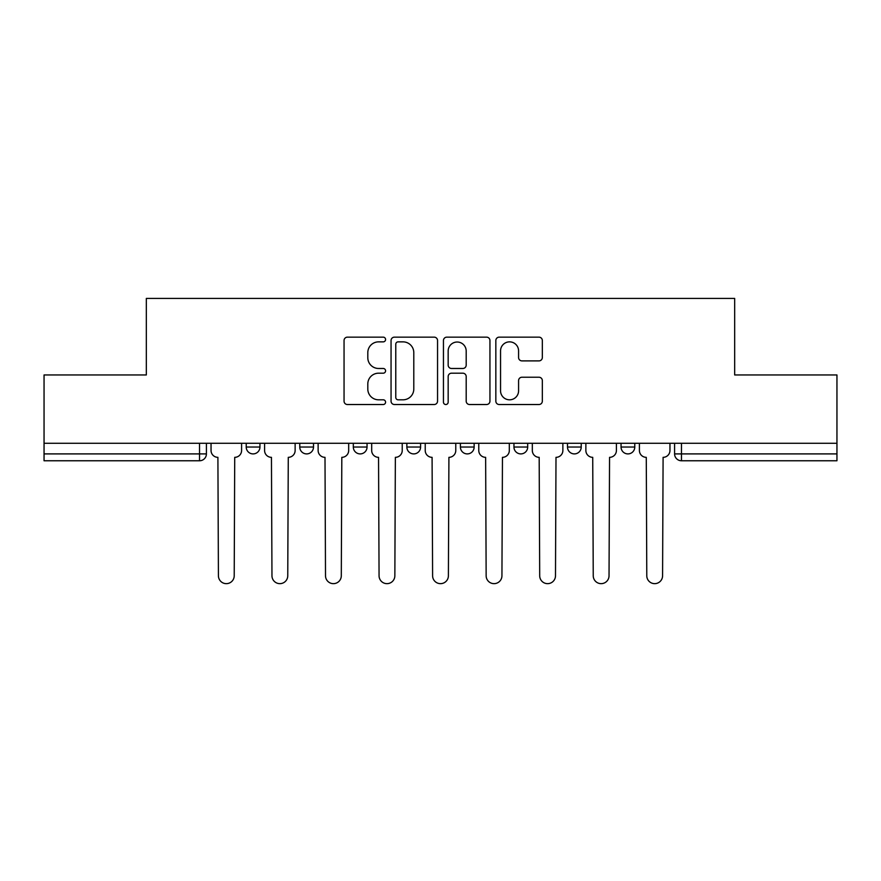 <?xml version="1.0" encoding="UTF-8"?>
<svg xmlns="http://www.w3.org/2000/svg" width="881" height="881" viewBox="0 0 881 881"><rect width="100%" height="100%" fill="white"/><g stroke="black" fill="none" stroke-linecap="round" stroke-linejoin="round"><path stroke-width="1.32" d="M385.581 339.504A2.357 2.357 0 0 0 383.224 337.148L347.422 337.148A3.37 3.37 0 0 0 344.053 340.518L344.053 401.152A3.37 3.37 0 0 0 347.422 404.522L383.224 404.522A2.357 2.357 0 0 0 385.581 402.165A2.357 2.357 0 0 0 383.224 399.809L378.588 399.809A10.781 10.781 0 0 1 367.806 389.028L367.806 383.973A10.781 10.781 0 0 1 378.588 373.192L383.224 373.192A2.357 2.357 0 0 0 385.581 370.835A2.357 2.357 0 0 0 383.224 368.478L378.588 368.478A10.781 10.781 0 0 1 367.806 357.697L367.806 352.642A10.781 10.781 0 0 1 378.588 341.861L383.224 341.861A2.357 2.357 0 0 0 385.581 339.504M567.496 443.264L567.496 447.03L581.229 447.03A6.861 6.861 0 0 1 574.368 453.902A6.861 6.861 0 0 1 567.496 447.03L567.496 443.264M513.953 443.264L513.953 447.03L527.686 447.03A6.861 6.861 0 0 1 520.825 453.902A6.861 6.861 0 0 1 513.953 447.03L513.953 443.264M406.857 443.264L406.857 447.03L420.589 447.03A6.861 6.861 0 0 1 413.729 453.902A6.861 6.861 0 0 1 406.857 447.03L406.857 443.264M538.963 360.891A3.37 3.37 0 0 0 542.333 357.532L542.333 340.518A3.37 3.37 0 0 0 538.963 337.148L499.208 337.148A3.37 3.37 0 0 0 495.838 340.518L495.838 401.152A3.37 3.37 0 0 0 499.208 404.522L538.963 404.522A3.37 3.37 0 0 0 542.333 401.152L542.333 380.603A3.37 3.37 0 0 0 538.963 377.233L521.948 377.233A3.37 3.37 0 0 0 518.579 380.603L518.579 390.801A9.008 9.008 0 0 1 509.57 399.809A9.008 9.008 0 0 1 500.551 390.801L500.551 350.869A9.008 9.008 0 0 1 509.57 341.861A9.008 9.008 0 0 1 518.579 350.869L518.579 357.532A3.37 3.37 0 0 0 521.948 360.891L538.963 360.891M44.05 443.264L44.05 374.954L146.334 374.954L146.334 298.406L734.666 298.406L734.666 374.954L836.95 374.954L836.95 443.264L44.05 443.264L44.05 453.902L206.407 453.902L206.407 443.264L206.407 453.902A6.861 6.861 0 0 1 199.535 460.763L44.05 460.763L44.05 453.902M437.549 340.518A3.37 3.37 0 0 0 434.179 337.148L394.424 337.148A3.37 3.37 0 0 0 391.054 340.518L391.054 401.152A3.37 3.37 0 0 0 394.424 404.522L434.179 404.522A3.37 3.37 0 0 0 437.549 401.152L437.549 340.518M446.821 337.148L486.576 337.148A3.37 3.37 0 0 1 489.946 340.518L489.946 401.152A3.37 3.37 0 0 1 486.576 404.522L469.562 404.522A3.37 3.37 0 0 1 466.192 401.152L466.192 376.561A3.37 3.37 0 0 0 462.822 373.192L451.535 373.192A3.37 3.37 0 0 0 448.165 376.561L448.165 402.165A2.357 2.357 0 0 1 445.808 404.522A2.357 2.357 0 0 1 443.451 402.165L443.451 340.518A3.37 3.37 0 0 1 446.821 337.148M674.593 443.264L674.593 453.902L836.95 453.902L836.95 460.763L681.465 460.763A6.861 6.861 0 0 1 674.593 453.902A6.861 6.861 0 0 0 681.465 460.763L681.465 443.264M836.95 443.264L836.95 453.902M634.783 443.264L634.783 447.03A6.861 6.861 0 0 1 627.911 453.902A6.861 6.861 0 0 1 621.05 447.03L634.783 447.03L634.783 443.264M621.05 443.264L621.05 447.03M581.229 443.264L581.229 447.03L581.229 443.264M527.686 447.03L527.686 443.264L527.686 447.03A6.861 6.861 0 0 1 520.825 453.902M474.143 443.264L474.143 447.03A6.861 6.861 0 0 1 467.271 453.902A6.861 6.861 0 0 1 460.411 447.03A6.861 6.861 0 0 0 467.271 453.902A6.861 6.861 0 0 0 474.143 447.03L474.143 443.264M460.411 443.264L460.411 447.03L474.143 447.03M420.589 443.264L420.589 447.03M367.047 443.264L367.047 447.03A6.861 6.861 0 0 1 360.175 453.902A6.861 6.861 0 0 1 353.314 447.03A6.861 6.861 0 0 0 360.175 453.902A6.861 6.861 0 0 0 367.047 447.03L353.314 447.03L353.314 443.264M299.771 443.264L299.771 447.03L313.504 447.03L313.504 443.264L313.504 447.03A6.861 6.861 0 0 1 306.632 453.902A6.861 6.861 0 0 1 299.771 447.03A6.861 6.861 0 0 0 306.632 453.902M246.217 443.264L246.217 447.03L259.95 447.03L259.95 443.264L259.95 447.03A6.861 6.861 0 0 1 253.089 453.902A6.861 6.861 0 0 1 246.217 447.03A6.861 6.861 0 0 0 253.089 453.902M199.535 443.264L199.535 460.763A6.861 6.861 0 0 0 206.407 453.902M398.135 341.861A2.357 2.357 0 0 0 395.778 344.218L395.778 397.452A2.357 2.357 0 0 0 398.135 399.809L403.013 399.809A10.781 10.781 0 0 0 413.795 389.028L413.795 352.642A10.781 10.781 0 0 0 403.013 341.861L398.135 341.861M466.192 351.045A9.008 9.008 0 0 0 457.173 342.026A9.008 9.008 0 0 0 448.165 351.045L448.165 365.108A3.37 3.37 0 0 0 451.535 368.478L462.822 368.478A3.37 3.37 0 0 0 466.192 365.108L466.192 351.045M211.044 443.264L211.044 450.466A6.861 6.861 0 0 0 217.904 457.338L218.422 575.756A7.896 7.896 0 0 0 226.318 583.651A7.896 7.896 0 0 0 234.214 575.756L234.72 457.338A6.861 6.861 0 0 0 241.592 450.466L241.592 443.264M264.586 443.264L264.586 450.466A6.861 6.861 0 0 0 271.447 457.338L271.965 575.756A7.896 7.896 0 0 0 279.861 583.651A7.896 7.896 0 0 0 287.757 575.756L288.274 457.338A6.861 6.861 0 0 0 295.135 450.466L295.135 443.264M318.129 443.264L318.129 450.466A6.861 6.861 0 0 0 325.001 457.338L325.507 575.756A7.896 7.896 0 0 0 333.403 583.651A7.896 7.896 0 0 0 341.299 575.756L341.817 457.338A6.861 6.861 0 0 0 348.678 450.466L348.678 443.264M371.683 443.264L371.683 450.466A6.861 6.861 0 0 0 378.544 457.338L379.061 575.756A7.896 7.896 0 0 0 386.957 583.651A7.896 7.896 0 0 0 394.853 575.756L395.36 457.338A6.861 6.861 0 0 0 402.232 450.466L402.232 443.264M425.226 443.264L425.226 450.466A6.861 6.861 0 0 0 432.086 457.338L432.604 575.756A7.896 7.896 0 0 0 440.5 583.651A7.896 7.896 0 0 0 448.396 575.756L448.914 457.338A6.861 6.861 0 0 0 455.774 450.466L455.774 443.264M478.768 443.264L478.768 450.466A6.861 6.861 0 0 0 485.64 457.338L486.147 575.756A7.896 7.896 0 0 0 494.043 583.651A7.896 7.896 0 0 0 501.939 575.756L502.456 457.338A6.861 6.861 0 0 0 509.317 450.466L509.317 443.264M532.322 443.264L532.322 450.466A6.861 6.861 0 0 0 539.183 457.338L539.701 575.756A7.896 7.896 0 0 0 547.597 583.651A7.896 7.896 0 0 0 555.493 575.756L555.999 457.338A6.861 6.861 0 0 0 562.871 450.466L562.871 443.264M585.865 443.264L585.865 450.466A6.861 6.861 0 0 0 592.726 457.338L593.243 575.756A7.896 7.896 0 0 0 601.139 583.651A7.896 7.896 0 0 0 609.035 575.756L609.553 457.338A6.861 6.861 0 0 0 616.414 450.466L616.414 443.264M639.408 443.264L639.408 450.466A6.861 6.861 0 0 0 646.28 457.338L646.786 575.756A7.896 7.896 0 0 0 654.682 583.651A7.896 7.896 0 0 0 662.578 575.756L663.096 457.338A6.861 6.861 0 0 0 669.956 450.466L669.956 443.264"/></g></svg>
